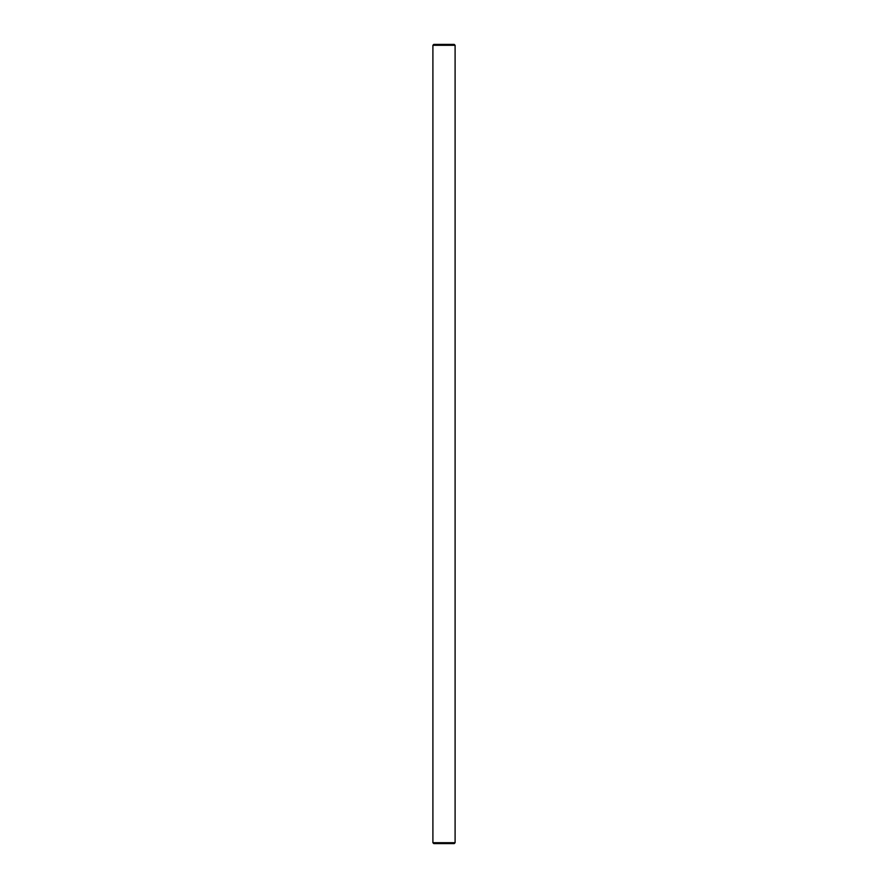 <?xml version="1.0" encoding="UTF-8"?>
<svg xmlns="http://www.w3.org/2000/svg" width="888" height="888" viewBox="0 0 888 888"><rect width="100%" height="100%" fill="white"/><g stroke="black" fill="none" stroke-linecap="round" stroke-linejoin="round"><path stroke-width="1.33" d="M455.1 842.712L454.212 843.6L433.788 843.6L432.9 842.712L455.1 842.712L455.1 45.288L432.9 45.288L433.788 44.4L454.212 44.4L455.1 45.288M432.9 842.712L432.9 45.288"/></g></svg>
